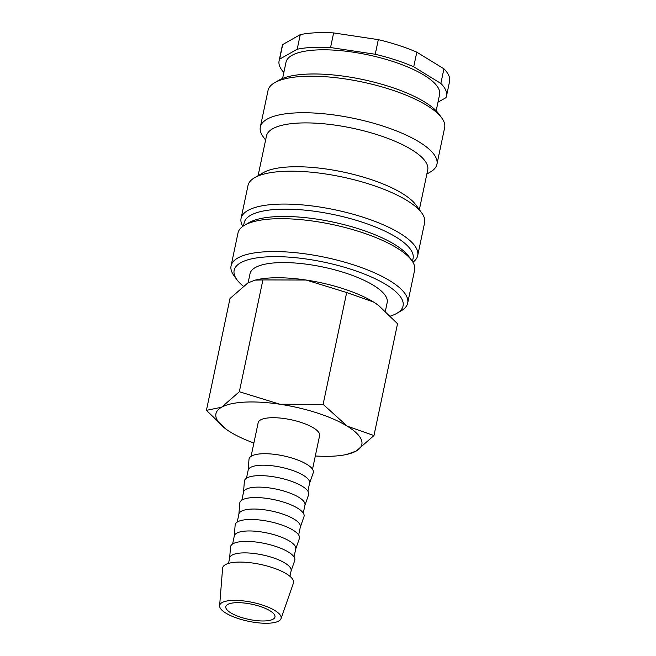 <?xml version="1.0" encoding="UTF-8"?>
<svg xmlns="http://www.w3.org/2000/svg" width="656" height="656" viewBox="0 0 656 656"><rect width="100%" height="100%" fill="white"/><g stroke="black" fill="none" stroke-linecap="round" stroke-linejoin="round"><path stroke-width="0.98" d="M390.582 316.044A86.321 26.543 -168.1 0 0 396.773 313.363L401.095 310.862A90.249 27.749 -168.1 0 0 407.679 303.08A90.249 27.749 -168.1 0 0 361.374 267.55A90.249 27.749 -168.1 0 0 266.065 251.756A90.249 27.749 -168.1 0 0 231.068 265.869A90.249 27.749 -168.1 0 0 233.962 275.635L236.906 279.677A86.321 26.543 -168.1 0 0 243.155 286.057M396.773 313.363A86.321 26.543 -168.1 0 0 370.435 276.578A86.321 26.543 -168.1 0 0 267.615 256.832A86.321 26.543 -168.1 0 0 236.906 279.677M407.679 303.08L414.608 270.206A90.249 27.749 -168.1 0 0 411.722 260.432A90.249 27.749 -168.1 0 0 272.994 218.874A90.249 27.749 -168.1 0 0 244.59 225.213A90.249 27.749 -168.1 0 0 237.997 232.987L231.068 265.869M411.722 260.432L408.778 256.398A86.321 26.543 -168.1 0 0 276.086 216.644A86.321 26.543 -168.1 0 0 248.911 222.704L244.59 225.213M412.444 261.473L413.083 258.431A86.321 26.543 -168.1 0 0 368.787 224.442A86.321 26.543 -168.1 0 0 277.627 209.338A86.321 26.543 -168.1 0 0 244.147 222.835L243.507 225.877M412.895 262.211A90.249 27.749 -168.1 0 0 417.692 255.594A90.249 27.749 -168.1 0 0 371.378 220.055A90.249 27.749 -168.1 0 0 276.078 204.262A90.249 27.749 -168.1 0 0 241.08 218.374A90.249 27.749 -168.1 0 0 242.794 226.369M417.692 255.594L424.621 222.712A90.249 27.749 -168.1 0 0 421.734 212.938A90.249 27.749 -168.1 0 0 283.007 171.38A90.249 27.749 -168.1 0 0 254.594 177.719A90.249 27.749 -168.1 0 0 248.009 185.492L241.08 218.374M421.734 212.938L415.847 204.861A82.402 25.338 -168.1 0 0 289.181 166.919A82.402 25.338 -168.1 0 0 263.236 172.7L254.594 177.719M419.348 209.666L427.72 169.945A82.402 25.338 -168.1 0 0 385.441 137.498A82.402 25.338 -168.1 0 0 298.423 123.082A82.402 25.338 -168.1 0 0 266.467 135.964L258.095 175.685M426.851 174.061L430.352 172.028A90.249 27.749 -168.1 0 0 436.937 164.254A90.249 27.749 -168.1 0 0 390.632 128.715A90.249 27.749 -168.1 0 0 295.323 112.93A90.249 27.749 -168.1 0 0 260.325 127.034A90.249 27.749 -168.1 0 0 263.212 136.809L265.598 140.081M436.937 164.254L444.637 127.723A90.249 27.749 -168.1 0 0 441.75 117.949A90.249 27.749 -168.1 0 0 303.023 76.399A90.249 27.749 -168.1 0 0 274.61 82.73A90.249 27.749 -168.1 0 0 268.025 90.503L260.325 127.034M441.75 117.949L438.807 113.914A86.321 26.543 -168.1 0 0 306.114 74.161A86.321 26.543 -168.1 0 0 278.931 80.221L274.61 82.73M248.107 282.826L250.034 273.675A70.077 21.55 11.9 0 1 277.209 262.72A70.077 21.55 11.9 0 1 351.214 274.987A70.077 21.55 11.9 0 1 387.179 302.58L385.4 311.026M315.315 455.969A74.554 22.919 -168.1 0 0 332.928 456.174A74.554 22.919 -168.1 0 0 346.696 454.444L356.2 451.057L373.969 435.559L347.237 426.154A74.554 22.919 -168.1 0 0 279.923 404.244A74.554 22.919 -168.1 0 0 244.852 402.12A74.554 22.919 -168.1 0 0 221.58 407.245A74.554 22.919 -168.1 0 0 225.787 428.967A74.554 22.919 -168.1 0 0 230.543 432.148A74.554 22.919 -168.1 0 0 253.888 443.021M346.696 454.444A74.554 22.919 -168.1 0 0 356.2 451.057A74.554 22.919 -168.1 0 0 347.237 426.154L323.121 404.35L279.923 404.244L239.342 391.739L221.58 407.245L206.419 410.344L225.615 428.835M262.908 279.923L306.098 280.03A74.554 22.919 -168.1 0 0 271.026 277.906A74.554 22.919 -168.1 0 0 257.259 279.645L254.987 280.145L262.908 279.923L239.342 391.739M281.006 618.665L293.404 583.176A36.211 11.136 -168.1 0 0 275.561 568.719A36.211 11.136 -168.1 0 0 236.709 562.159A36.211 11.136 -168.1 0 0 222.597 568.26L219.621 605.726A31.39 9.651 -168.1 0 0 236.324 617.903A31.39 9.651 -168.1 0 0 268.935 623.2A31.39 9.651 -168.1 0 0 281.006 618.665A31.39 9.651 -168.1 0 0 265.541 606.128A31.39 9.651 -168.1 0 0 231.855 600.437A31.39 9.651 -168.1 0 0 219.621 605.726M289.952 576.329L291.116 570.802A31.39 9.651 -168.1 0 0 275.012 558.436A31.39 9.651 -168.1 0 0 241.859 552.951A31.39 9.651 -168.1 0 0 229.69 557.854L228.526 563.381M291.075 570.982L294.733 560.519A32.833 10.094 -168.1 0 0 278.554 547.416A32.833 10.094 -168.1 0 0 243.319 541.462A32.833 10.094 -168.1 0 0 230.527 546.989L229.649 558.043M294.036 556.936L295.741 548.875A31.39 9.651 -168.1 0 0 279.628 536.518A31.39 9.651 -168.1 0 0 246.484 531.024A31.39 9.651 -168.1 0 0 234.307 535.936L232.609 543.996M295.7 549.064L299.357 538.601A32.833 10.094 -168.1 0 0 283.171 525.489A32.833 10.094 -168.1 0 0 247.935 519.544A32.833 10.094 -168.1 0 0 235.143 525.071L234.266 536.124M298.66 535.017L300.358 526.957A31.39 9.651 -168.1 0 0 284.253 514.599A31.39 9.651 -168.1 0 0 251.1 509.105A31.39 9.651 -168.1 0 0 238.923 514.009L237.226 522.078M300.317 527.145L303.974 516.682A32.833 10.094 -168.1 0 0 287.787 503.57A32.833 10.094 -168.1 0 0 252.552 497.625A32.833 10.094 -168.1 0 0 239.768 503.152L238.891 514.197M303.277 513.099L304.974 505.038A31.39 9.651 -168.1 0 0 288.87 492.681A31.39 9.651 -168.1 0 0 255.717 487.187A31.39 9.651 -168.1 0 0 243.548 492.09L241.851 500.151M304.933 505.227L308.591 494.763A32.833 10.094 -168.1 0 0 292.412 481.652A32.833 10.094 -168.1 0 0 257.177 475.698A32.833 10.094 -168.1 0 0 244.385 481.233L243.507 492.279M307.894 491.18L309.599 483.119A31.39 9.651 -168.1 0 0 293.486 470.754A31.39 9.651 -168.1 0 0 260.342 465.268A31.39 9.651 -168.1 0 0 248.165 470.172L246.467 478.232M309.558 483.308L313.215 472.845A32.833 10.094 -168.1 0 0 297.029 459.733A32.833 10.094 -168.1 0 0 261.793 453.78A32.833 10.094 -168.1 0 0 249.001 459.307L248.124 470.36M251.084 456.314L258.177 422.677A31.39 9.651 11.9 0 1 270.346 417.774A31.39 9.651 11.9 0 1 303.498 423.259A31.39 9.651 11.9 0 1 319.603 435.625L312.518 469.261M330.55 47.535L333.625 32.923L378.315 39.647L375.232 54.259L330.55 47.535A85.534 26.297 -168.1 0 0 312.272 47.412A85.534 26.297 -168.1 0 0 297.184 49.249L279.62 59.171L282.703 44.559L300.259 34.637L297.184 49.249M333.625 32.923A85.534 26.297 -168.1 0 0 315.347 32.8A85.534 26.297 -168.1 0 0 300.259 34.637M436.166 110.823L439.586 94.603A78.474 24.133 -168.1 0 0 399.315 63.706A78.474 24.133 -168.1 0 0 316.446 49.971A78.474 24.133 -168.1 0 0 286.008 62.238L282.597 78.458M235.561 602.716A25.108 7.724 11.9 0 1 262.08 607.112A25.108 7.724 11.9 0 1 274.971 617.001A25.108 7.724 11.9 0 1 265.229 620.92A25.108 7.724 11.9 0 1 238.71 616.533A25.108 7.724 11.9 0 1 225.82 606.644A25.108 7.724 11.9 0 1 235.561 602.716M443.932 68.823L440.848 83.435L413.723 66.789L416.806 52.177L443.932 68.823A85.534 26.297 -168.1 0 1 449.581 81.451L446.498 96.063A85.534 26.297 -168.1 0 0 440.848 83.435M437.987 102.188L445.973 97.678A85.534 26.297 -168.1 0 0 446.498 96.063M416.806 52.177A85.534 26.297 -168.1 0 0 378.315 39.647M282.703 44.559A85.534 26.297 -168.1 0 0 282.178 46.174L279.103 60.787A85.534 26.297 -168.1 0 0 283.851 72.48M279.62 59.171A85.534 26.297 -168.1 0 0 279.103 60.787M413.723 66.789A85.534 26.297 -168.1 0 0 375.232 54.259M378.34 305.245A74.554 22.919 -168.1 0 0 378.168 305.122A74.554 22.919 -168.1 0 0 373.412 301.94A74.554 22.919 -168.1 0 0 306.098 280.03L346.68 292.535L373.412 301.94L378.545 305.401L397.536 323.744L373.969 435.559M206.419 410.344L229.985 298.529L247.755 283.023L254.987 280.145M346.68 292.535L323.121 404.35"/></g></svg>
